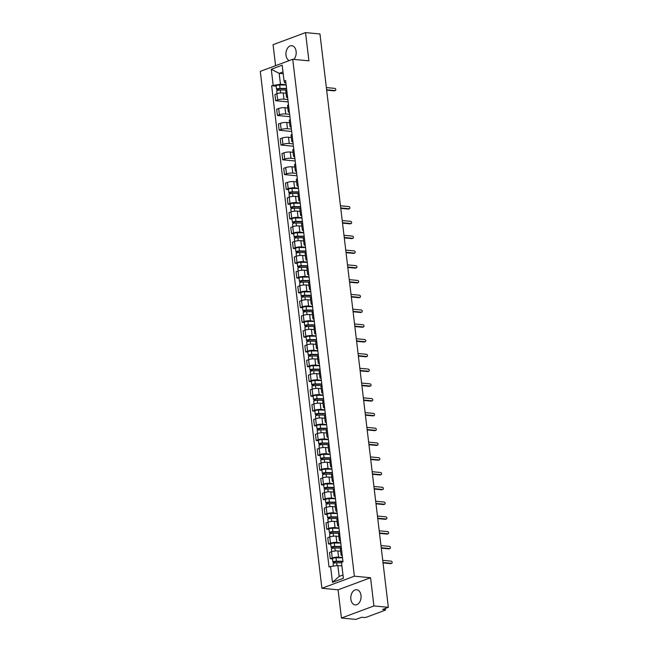 <?xml version="1.0" encoding="UTF-8"?>
<svg xmlns="http://www.w3.org/2000/svg" width="652" height="652" viewBox="0 0 652 652"><rect width="100%" height="100%" fill="white"/><g stroke="black" fill="none" stroke-linecap="round" stroke-linejoin="round"><path stroke-width="0.98" d="M360.996 595.423A7.645 5.11 -84.6 0 0 356.652 589.701A7.645 5.11 -84.6 0 0 350.866 599.196A7.645 5.11 -84.6 0 0 355.21 604.917A7.645 5.11 -84.6 0 0 360.996 595.423M293.84 59.389A7.645 5.11 -84.6 0 0 296.13 51.435A7.645 5.11 -84.6 0 0 291.786 45.713A7.645 5.11 -84.6 0 0 286 55.208A7.645 5.11 -84.6 0 0 289.186 60.612M341.444 618.031L373.914 605.952L388.339 607.322L319.969 33.969L305.543 32.6L308.909 60.823L292.74 59.283L260.278 71.37L321.909 588.275L338.078 589.807L341.444 618.031L355.87 619.4L361.624 617.265L363.865 617.477A1.956 0.448 173.2 0 0 366.62 617.126L384.99 610.288A1.956 0.448 173.2 0 0 385.487 609.922A1.956 0.448 173.2 0 0 384.843 609.669L384.721 608.666M305.543 32.6L273.074 44.678L275.584 65.673M373.914 605.952L370.548 577.729L354.378 576.189L292.74 59.283M388.339 607.322L382.594 609.457L384.843 609.669M286.032 93.203L283.221 92.934A4.507 1.035 173.2 0 0 276.896 93.725L274.916 94.467L275.657 100.718L277.638 99.976A4.507 1.035 -6.8 0 1 283.962 99.185L287.882 99.56M280.604 92.967L280.254 90.033L286.75 90.057A4.507 1.035 173.2 0 0 285.755 90.856L286.497 97.107A4.507 1.035 -6.8 0 1 287.491 96.317M288.16 101.908L275.657 100.718M287.654 97.645A4.507 1.035 -6.8 0 1 286.497 97.107M287.793 107.979L284.981 107.71A4.507 1.035 173.2 0 0 278.657 108.501L276.676 109.243L277.426 115.494L279.406 114.752A4.507 1.035 -6.8 0 1 285.723 113.961L289.643 114.328M288.51 104.842A4.507 1.035 173.2 0 0 287.516 105.632L288.265 111.883A4.507 1.035 -6.8 0 1 289.252 111.093M289.92 116.675L277.426 115.494M289.415 112.421A4.507 1.035 -6.8 0 1 288.265 111.883M289.561 122.747L286.741 122.486A4.507 1.035 173.2 0 0 280.417 123.277L278.437 124.01L279.186 130.261L281.167 129.528A4.507 1.035 -6.8 0 1 287.483 128.729L291.403 129.104M290.27 119.609A4.507 1.035 173.2 0 0 289.276 120.408L290.026 126.659A4.507 1.035 -6.8 0 1 291.02 125.86M291.68 131.451L279.186 130.261M291.175 127.197A4.507 1.035 -6.8 0 1 290.026 126.659M291.322 137.523L288.502 137.254A4.507 1.035 173.2 0 0 282.177 138.053L280.197 138.786L280.947 145.037L282.927 144.304A4.507 1.035 -6.8 0 1 289.252 143.505L293.164 143.88M292.031 134.385A4.507 1.035 173.2 0 0 291.036 135.184L291.786 141.435A4.507 1.035 -6.8 0 1 292.781 140.636M293.449 146.227L280.947 145.037M292.935 141.973A4.507 1.035 -6.8 0 1 291.786 141.435M293.082 152.299L290.262 152.03A4.507 1.035 173.2 0 0 283.946 152.829L281.966 153.562L282.707 159.813L284.688 159.072A4.507 1.035 -6.8 0 1 291.012 158.281L294.924 158.656M293.799 149.161A4.507 1.035 173.2 0 0 292.805 149.952L293.547 156.203A4.507 1.035 -6.8 0 1 294.541 155.412M295.209 161.003L282.707 159.813M294.696 156.741A4.507 1.035 -6.8 0 1 293.547 156.203M294.843 167.075L292.023 166.806A4.507 1.035 173.2 0 0 285.706 167.597L283.726 168.338L284.468 174.589L286.448 173.848A4.507 1.035 -6.8 0 1 292.772 173.057L296.693 173.424M295.56 163.937A4.507 1.035 173.2 0 0 294.565 164.728L295.307 170.979A4.507 1.035 -6.8 0 1 296.301 170.188M296.97 175.771L284.468 174.589M296.464 171.517A4.507 1.035 -6.8 0 1 295.307 170.979M296.603 181.843L293.791 181.582A4.507 1.035 173.2 0 0 287.467 182.373L285.486 183.114L286.228 189.357L288.208 188.624A4.507 1.035 -6.8 0 1 294.533 187.833L298.453 188.2M297.32 178.713A4.507 1.035 173.2 0 0 296.326 179.504L297.067 185.755A4.507 1.035 -6.8 0 1 298.062 184.956M288.494 189.577L286.228 189.357M298.225 186.293A4.507 1.035 -6.8 0 1 297.067 185.755M298.363 196.619L295.552 196.35A4.507 1.035 173.2 0 0 289.227 197.148L287.247 197.882L287.997 204.133L289.977 203.4A4.507 1.035 -6.8 0 1 296.293 202.601L300.213 202.976M292.935 196.391L292.585 193.457L299.081 193.473A4.507 1.035 173.2 0 0 298.086 194.28L298.836 200.531A4.507 1.035 -6.8 0 1 299.822 199.732M290.254 204.353L287.997 204.133M299.985 201.069A4.507 1.035 -6.8 0 1 298.836 200.531M300.132 211.395L297.312 211.126A4.507 1.035 173.2 0 0 290.988 211.924L289.007 212.658L289.757 218.909L291.737 218.175A4.507 1.035 -6.8 0 1 298.054 217.377L301.974 217.752M300.841 208.257A4.507 1.035 173.2 0 0 299.847 209.047L300.596 215.299A4.507 1.035 -6.8 0 1 301.591 214.508M292.014 219.121L289.757 218.909M301.746 215.836A4.507 1.035 -6.8 0 1 300.596 215.299M301.892 226.171L299.072 225.902A4.507 1.035 173.2 0 0 292.748 226.692L290.768 227.434L291.517 233.685L293.498 232.943A4.507 1.035 -6.8 0 1 299.822 232.153L303.734 232.528M296.456 225.934L296.106 223L302.601 223.025A4.507 1.035 173.2 0 0 301.607 223.823L302.357 230.075A4.507 1.035 -6.8 0 1 303.351 229.284M293.775 233.897L291.517 233.685M303.506 230.612A4.507 1.035 -6.8 0 1 302.357 230.075M303.653 240.947L300.833 240.678A4.507 1.035 173.2 0 0 294.517 241.468L292.536 242.21L293.278 248.461L295.258 247.719A4.507 1.035 -6.8 0 1 301.583 246.929L305.495 247.295M298.217 240.71L297.866 237.776L304.362 237.801A4.507 1.035 173.2 0 0 303.376 238.599L304.117 244.85A4.507 1.035 -6.8 0 1 305.112 244.06M295.535 248.673L293.278 248.461M305.266 245.388A4.507 1.035 -6.8 0 1 304.117 244.85M305.413 255.714L302.593 255.445A4.507 1.035 173.2 0 0 296.277 256.244L294.296 256.978L295.038 263.229L297.019 262.495A4.507 1.035 -6.8 0 1 303.343 261.697L307.263 262.071M299.985 255.486L299.635 252.552L306.13 252.568A4.507 1.035 173.2 0 0 305.136 253.375L305.878 259.626A4.507 1.035 -6.8 0 1 306.872 258.828M297.304 263.449L295.038 263.229M307.035 260.164A4.507 1.035 -6.8 0 1 305.878 259.626M307.173 270.49L304.362 270.221A4.507 1.035 173.2 0 0 298.037 271.02L296.057 271.754L296.799 278.005L298.779 277.271A4.507 1.035 -6.8 0 1 305.103 276.472L309.024 276.847M301.746 270.254L301.395 267.328L307.891 267.344A4.507 1.035 173.2 0 0 306.896 268.151L307.638 274.402A4.507 1.035 -6.8 0 1 308.632 273.604M299.064 278.217L296.799 278.005M308.795 274.94A4.507 1.035 -6.8 0 1 307.638 274.402M308.934 285.266L306.122 284.997A4.507 1.035 173.2 0 0 299.798 285.796L297.817 286.53L298.559 292.781L300.539 292.039A4.507 1.035 -6.8 0 1 306.864 291.248L310.784 291.623M303.506 285.03L303.156 282.096L309.651 282.12A4.507 1.035 173.2 0 0 308.657 282.919L309.407 289.17A4.507 1.035 -6.8 0 1 310.393 288.38M300.825 292.993L298.559 292.781M310.556 289.708A4.507 1.035 -6.8 0 1 309.407 289.17M310.702 300.042L307.883 299.773A4.507 1.035 173.2 0 0 301.558 300.564L299.578 301.305L300.327 307.557L302.308 306.815A4.507 1.035 -6.8 0 1 308.624 306.024L312.544 306.391M305.266 299.806L304.916 296.872L311.411 296.896A4.507 1.035 173.2 0 0 310.417 297.695L311.167 303.946A4.507 1.035 -6.8 0 1 312.161 303.156M302.585 307.768L300.327 307.557M312.316 304.484A4.507 1.035 -6.8 0 1 311.167 303.946M312.463 314.81L309.643 314.549A4.507 1.035 173.2 0 0 303.319 315.34L301.338 316.073L302.088 322.324L304.068 321.591A4.507 1.035 -6.8 0 1 310.385 320.8L314.305 321.167M307.027 314.582L306.676 311.648L313.172 311.664A4.507 1.035 173.2 0 0 312.178 312.471L312.927 318.722A4.507 1.035 -6.8 0 1 313.922 317.923M304.345 322.544L302.088 322.324M314.077 319.26A4.507 1.035 -6.8 0 1 312.927 318.722M314.223 329.586L311.403 329.317A4.507 1.035 173.2 0 0 305.079 330.116L303.098 330.849L303.848 337.1L305.829 336.367A4.507 1.035 -6.8 0 1 312.153 335.568L316.065 335.943M308.787 329.35L308.437 326.424L314.932 326.44A4.507 1.035 173.2 0 0 313.946 327.247L314.688 333.498A4.507 1.035 -6.8 0 1 315.682 332.699M306.106 337.32L303.848 337.1M315.837 334.036A4.507 1.035 -6.8 0 1 314.688 333.498M315.984 344.362L313.164 344.093A4.507 1.035 173.2 0 0 306.847 344.892L304.867 345.625L305.609 351.876L307.589 351.143A4.507 1.035 -6.8 0 1 313.914 350.344L317.826 350.719M316.701 341.224A4.507 1.035 173.2 0 0 315.707 342.015L316.448 348.266A4.507 1.035 -6.8 0 1 317.442 347.475M307.874 352.088L305.609 351.876M317.605 348.804A4.507 1.035 -6.8 0 1 316.448 348.266M317.744 359.138L314.932 358.869A4.507 1.035 173.2 0 0 308.608 359.659L306.627 360.401L307.369 366.652L309.35 365.911A4.507 1.035 -6.8 0 1 315.674 365.12L319.594 365.487M312.316 358.902L311.966 355.968L318.461 355.992A4.507 1.035 173.2 0 0 317.467 356.791L318.209 363.042A4.507 1.035 -6.8 0 1 319.203 362.251M309.635 366.864L307.369 366.652M319.366 363.58A4.507 1.035 -6.8 0 1 318.209 363.042M319.504 373.914L316.693 373.645A4.507 1.035 173.2 0 0 310.368 374.435L308.388 375.177L309.13 381.428L311.11 380.686A4.507 1.035 -6.8 0 1 317.434 379.896L321.354 380.263M314.077 373.677L313.726 370.743L320.222 370.768A4.507 1.035 173.2 0 0 319.227 371.567L319.969 377.818A4.507 1.035 -6.8 0 1 320.963 377.027M311.395 381.64L309.13 381.428M321.126 378.356A4.507 1.035 -6.8 0 1 319.969 377.818M321.265 388.682L318.453 388.413A4.507 1.035 173.2 0 0 312.129 389.211L310.148 389.945L310.898 396.196L312.878 395.462A4.507 1.035 -6.8 0 1 319.195 394.664L323.115 395.039M315.837 388.453L315.486 385.519L321.982 385.536A4.507 1.035 173.2 0 0 320.988 386.343L321.738 392.594A4.507 1.035 -6.8 0 1 322.732 391.795M313.156 396.416L310.898 396.196M322.887 393.132A4.507 1.035 -6.8 0 1 321.738 392.594M323.033 403.458L320.213 403.189A4.507 1.035 173.2 0 0 313.889 403.987L311.909 404.721L312.658 410.972L314.639 410.238A4.507 1.035 -6.8 0 1 320.955 409.44L324.875 409.815M317.597 403.221L317.247 400.287L323.742 400.312A4.507 1.035 173.2 0 0 322.748 401.119L323.498 407.361A4.507 1.035 -6.8 0 1 324.492 406.571M314.916 411.184L312.658 410.972M324.647 407.899A4.507 1.035 -6.8 0 1 323.498 407.361M324.794 418.234L321.974 417.965A4.507 1.035 173.2 0 0 315.649 418.755L313.669 419.497L314.419 425.748L316.399 425.006A4.507 1.035 -6.8 0 1 322.724 424.216L326.636 424.591M319.358 417.997L319.007 415.063L325.503 415.088A4.507 1.035 173.2 0 0 324.517 415.886L325.258 422.137A4.507 1.035 -6.8 0 1 326.253 421.347M316.676 425.96L314.419 425.748M326.407 422.675A4.507 1.035 -6.8 0 1 325.258 422.137M326.554 433.009L323.734 432.741A4.507 1.035 173.2 0 0 317.418 433.531L315.438 434.273L316.179 440.524L318.16 439.782A4.507 1.035 -6.8 0 1 324.484 438.992L328.396 439.358M321.118 432.773L320.776 429.839L327.263 429.864A4.507 1.035 173.2 0 0 326.277 430.662L327.019 436.913A4.507 1.035 -6.8 0 1 328.013 436.123M318.437 440.736L316.179 440.524M328.176 437.451A4.507 1.035 -6.8 0 1 327.019 436.913M328.315 447.777L325.495 447.517A4.507 1.035 173.2 0 0 319.178 448.307L317.198 449.041L317.94 455.292L319.92 454.558A4.507 1.035 -6.8 0 1 326.244 453.759L330.165 454.134M322.887 447.549L322.536 444.615L329.032 444.631A4.507 1.035 173.2 0 0 328.037 445.438L328.779 451.689A4.507 1.035 -6.8 0 1 329.773 450.891M320.205 455.512L317.94 455.292M329.936 452.227A4.507 1.035 -6.8 0 1 328.779 451.689M330.075 462.553L327.263 462.284A4.507 1.035 173.2 0 0 320.939 463.083L318.958 463.816L319.7 470.068L321.68 469.334A4.507 1.035 -6.8 0 1 328.005 468.535L331.925 468.91M324.647 462.317L324.297 459.391L330.792 459.407A4.507 1.035 173.2 0 0 329.798 460.214L330.54 466.465A4.507 1.035 -6.8 0 1 331.534 465.667M321.966 470.288L319.7 470.068M331.697 467.003A4.507 1.035 -6.8 0 1 330.54 466.465M331.835 477.329L329.024 477.06A4.507 1.035 173.2 0 0 322.699 477.859L320.719 478.592L321.469 484.843L323.449 484.11A4.507 1.035 -6.8 0 1 329.765 483.311L333.685 483.686M332.553 474.191A4.507 1.035 173.2 0 0 331.558 474.982L332.308 481.233A4.507 1.035 -6.8 0 1 333.294 480.442M323.726 485.055L321.469 484.843M333.457 481.771A4.507 1.035 -6.8 0 1 332.308 481.233M333.604 492.105L330.784 491.836A4.507 1.035 173.2 0 0 324.46 492.627L322.479 493.368L323.229 499.619L325.209 498.878A4.507 1.035 -6.8 0 1 331.526 498.087L335.446 498.454M328.168 491.869L327.817 488.935L334.313 488.959A4.507 1.035 173.2 0 0 333.319 489.758L334.068 496.009A4.507 1.035 -6.8 0 1 335.063 495.218M325.487 499.831L323.229 499.619M335.218 496.547A4.507 1.035 -6.8 0 1 334.068 496.009M335.364 506.873L332.544 506.612A4.507 1.035 173.2 0 0 326.22 507.403L324.24 508.144L324.989 514.387L326.97 513.654A4.507 1.035 -6.8 0 1 333.294 512.863L337.206 513.23M329.928 506.645L329.578 503.711L336.073 503.735A4.507 1.035 173.2 0 0 335.079 504.534L335.829 510.785A4.507 1.035 -6.8 0 1 336.823 509.986M327.247 514.607L324.989 514.387M336.978 511.323A4.507 1.035 -6.8 0 1 335.829 510.785M337.125 521.649L334.305 521.38A4.507 1.035 173.2 0 0 327.989 522.179L326.008 522.912L326.75 529.163L328.73 528.43A4.507 1.035 -6.8 0 1 335.055 527.631L338.967 528.006M337.842 518.511A4.507 1.035 173.2 0 0 336.848 519.31L337.589 525.561A4.507 1.035 -6.8 0 1 338.584 524.762M329.007 529.383L326.75 529.163M338.738 526.099A4.507 1.035 -6.8 0 1 337.589 525.561M338.885 536.425L336.065 536.156A4.507 1.035 173.2 0 0 329.749 536.955L327.769 537.688L328.51 543.939L330.491 543.206A4.507 1.035 -6.8 0 1 336.815 542.407L340.735 542.782M333.457 536.188L333.107 533.254L339.602 533.279A4.507 1.035 173.2 0 0 338.608 534.078L339.35 540.329A4.507 1.035 -6.8 0 1 340.344 539.538M330.776 544.151L328.51 543.939M340.507 540.867A4.507 1.035 -6.8 0 1 339.35 540.329M340.646 551.201L337.834 550.932A4.507 1.035 173.2 0 0 331.509 551.722L329.529 552.464L330.271 558.715L332.251 557.973A4.507 1.035 -6.8 0 1 338.575 557.183L342.496 557.558M335.218 550.964L334.867 548.03L341.363 548.055A4.507 1.035 173.2 0 0 340.368 548.854L341.11 555.105A4.507 1.035 -6.8 0 1 342.104 554.314M332.536 558.927L330.271 558.715M342.267 555.643A4.507 1.035 -6.8 0 1 341.11 555.105M283.204 73.741L279.162 73.358L280.458 84.247L286.122 84.784M285.894 82.877L284.484 82.747L284.085 81.101L282.186 65.192L271.281 69.251L279.162 73.358L282.992 71.932M341.901 565.928L337.85 565.537L339.154 576.433L332.463 582.366L343.376 578.308L341.477 562.399L343.001 561.828L285.609 80.53L284.085 81.101M332.463 582.366L330.572 566.458L337.85 565.537M280.458 84.247L271.648 85.73L329.04 567.02L330.572 566.458M273.18 85.159L271.281 69.251M321.909 588.275L354.378 576.189M338.078 589.807L370.548 577.729M339.154 576.433L342.985 575.007M276.163 86.154L271.648 85.73M334.729 90.685A1.125 0.799 -110.4 0 1 334.24 90.872L326.668 90.147M326.628 89.748L335.087 90.555A1.125 0.799 69.6 0 0 334.826 88.379L326.367 87.572M286.595 88.778L279.496 88.754L277.344 89.658A2.453 0.562 173.2 0 1 276.538 89.34L276.13 85.934A2.453 0.562 173.2 0 1 279.651 85.013L286.147 85.037M286.554 88.444L280.058 88.427A2.453 0.562 173.2 0 0 276.538 89.34M278.298 90.237L278.143 88.957M280.254 90.033A2.453 0.562 173.2 0 0 276.733 90.954L277.059 93.668M277.442 90.457L277.344 89.658M348.82 208.885A1.125 0.799 -110.4 0 1 348.339 209.064L340.768 208.338M340.719 207.947L349.179 208.746A1.125 0.799 69.6 0 0 348.918 206.57L340.458 205.763M350.58 223.652A1.125 0.799 -110.4 0 1 350.1 223.84L342.528 223.114M342.479 222.715L350.939 223.522A1.125 0.799 69.6 0 0 350.686 221.346L342.218 220.539M352.341 238.428A1.125 0.799 -110.4 0 1 351.86 238.608L344.289 237.89M344.24 237.491L352.708 238.298A1.125 0.799 69.6 0 0 352.447 236.114L343.979 235.315M354.109 253.204A1.125 0.799 -110.4 0 1 353.62 253.383L346.049 252.666M346 252.267L354.468 253.074A1.125 0.799 69.6 0 0 354.207 250.89L345.739 250.091M355.87 267.98A1.125 0.799 -110.4 0 1 355.381 268.159L347.809 267.442M347.76 267.043L356.228 267.842A1.125 0.799 69.6 0 0 355.968 265.666L347.508 264.859M357.63 282.756A1.125 0.799 -110.4 0 1 357.149 282.935L349.57 282.21M349.529 281.811L357.989 282.618A1.125 0.799 69.6 0 0 357.728 280.442L349.268 279.635M359.391 297.524A1.125 0.799 -110.4 0 1 358.91 297.703L351.338 296.986M351.289 296.587L359.749 297.393A1.125 0.799 69.6 0 0 359.488 295.217L351.029 294.411M361.151 312.3A1.125 0.799 -110.4 0 1 360.67 312.479L353.099 311.762M353.05 311.363L361.51 312.169A1.125 0.799 69.6 0 0 361.257 309.985L352.789 309.187M362.911 327.076A1.125 0.799 -110.4 0 1 362.43 327.255L354.859 326.538M354.81 326.139L363.278 326.937A1.125 0.799 69.6 0 0 363.017 324.761L354.549 323.954M364.68 341.852A1.125 0.799 -110.4 0 1 364.191 342.031L356.62 341.306M356.571 340.914L365.038 341.713A1.125 0.799 69.6 0 0 364.778 339.537L356.31 338.73M366.44 356.62A1.125 0.799 -110.4 0 1 365.951 356.799L358.38 356.082M358.331 355.682L366.799 356.489A1.125 0.799 69.6 0 0 366.538 354.313L358.078 353.506M368.201 371.395A1.125 0.799 -110.4 0 1 367.712 371.575L360.14 370.858M360.1 370.458L368.559 371.265A1.125 0.799 69.6 0 0 368.298 369.081L359.839 368.282M369.961 386.171A1.125 0.799 -110.4 0 1 369.48 386.351L361.909 385.634M361.86 385.234L370.32 386.033A1.125 0.799 69.6 0 0 370.059 383.857L361.599 383.058M371.721 400.947A1.125 0.799 -110.4 0 1 371.241 401.127L363.669 400.409M363.62 400.01L372.08 400.809A1.125 0.799 69.6 0 0 371.819 398.633L363.36 397.826M298.926 192.193L291.827 192.169L289.684 193.073A2.453 0.562 173.2 0 1 288.869 192.764L288.461 189.349A2.453 0.562 173.2 0 1 291.99 188.436L298.477 188.452M298.885 191.867L292.389 191.843A2.453 0.562 173.2 0 0 288.869 192.764M290.629 193.652L290.482 192.373M292.585 193.457A2.453 0.562 173.2 0 0 289.064 194.369L289.39 197.091M289.773 193.88L289.684 193.073M300.686 206.969L293.587 206.945L291.444 207.849A2.453 0.562 173.2 0 1 290.637 207.54L290.23 204.125A2.453 0.562 173.2 0 1 293.75 203.212L300.246 203.228M300.645 206.643L294.158 206.619A2.453 0.562 173.2 0 0 290.637 207.54M292.389 208.428L292.243 207.149M300.841 208.249L294.345 208.224A2.453 0.562 173.2 0 0 290.825 209.145L291.151 211.867M291.534 208.648L291.444 207.849M302.447 221.745L295.348 221.721L293.204 222.625A2.453 0.562 173.2 0 1 292.398 222.308L291.99 218.901A2.453 0.562 173.2 0 1 295.511 217.98L302.006 218.004M302.414 221.411L295.918 221.395A2.453 0.562 173.2 0 0 292.398 222.308M294.158 223.196L294.003 221.924M296.106 223A2.453 0.562 173.2 0 0 292.585 223.921L292.911 226.635M293.302 223.424L293.204 222.625M304.215 236.513L297.108 236.497L294.965 237.401A2.453 0.562 173.2 0 1 294.158 237.083L293.75 233.677A2.453 0.562 173.2 0 1 297.271 232.756L303.767 232.78M304.174 236.187L297.679 236.163A2.453 0.562 173.2 0 0 294.158 237.083M295.918 237.972L295.763 236.692M297.866 237.776A2.453 0.562 173.2 0 0 294.345 238.697L294.671 241.411M295.063 238.2L294.965 237.401M305.975 251.289L298.877 251.264L296.725 252.169A2.453 0.562 173.2 0 1 295.918 251.859L295.511 248.453A2.453 0.562 173.2 0 1 299.032 247.532L305.527 247.556M305.935 250.963L299.439 250.938A2.453 0.562 173.2 0 0 295.918 251.859M297.679 252.748L297.524 251.468M299.635 252.552A2.453 0.562 173.2 0 0 296.114 253.465L296.432 256.187M296.823 252.976L296.725 252.169M307.736 266.065L300.637 266.04L298.486 266.945A2.453 0.562 173.2 0 1 297.679 266.635L297.271 263.221A2.453 0.562 173.2 0 1 300.792 262.308L307.288 262.324M307.695 265.739L301.2 265.714A2.453 0.562 173.2 0 0 297.679 266.635M299.439 267.524L299.284 266.244M301.395 267.328A2.453 0.562 173.2 0 0 297.874 268.241L298.192 270.963M298.583 267.744L298.486 266.945M309.496 280.841L302.398 280.816L300.254 281.721A2.453 0.562 173.2 0 1 299.439 281.403L299.032 277.997A2.453 0.562 173.2 0 1 302.561 277.076L309.048 277.1M309.455 280.507L302.96 280.49A2.453 0.562 173.2 0 0 299.439 281.403M301.2 282.3L301.045 281.02M303.156 282.096A2.453 0.562 173.2 0 0 299.635 283.017L299.961 285.731M300.344 282.52L300.254 281.721M311.257 295.609L304.158 295.592L302.015 296.497A2.453 0.562 173.2 0 1 301.2 296.179L300.8 292.772A2.453 0.562 173.2 0 1 304.321 291.851L310.817 291.876M311.216 295.283L304.728 295.266A2.453 0.562 173.2 0 0 301.2 296.179M302.96 297.067L302.813 295.788M304.916 296.872A2.453 0.562 173.2 0 0 301.395 297.793L301.721 300.507M302.104 297.296L302.015 296.497M313.017 310.385L305.918 310.36L303.775 311.265A2.453 0.562 173.2 0 1 302.968 310.955L302.561 307.548A2.453 0.562 173.2 0 1 306.081 306.627L312.577 306.652M312.984 310.059L306.489 310.034A2.453 0.562 173.2 0 0 302.968 310.955M304.72 311.843L304.574 310.564M306.676 311.648A2.453 0.562 173.2 0 0 303.156 312.561L303.482 315.283M303.873 312.072L303.775 311.265M314.786 325.161L307.679 325.136L305.535 326.041A2.453 0.562 173.2 0 1 304.728 325.731L304.321 322.316A2.453 0.562 173.2 0 1 307.842 321.403L314.337 321.42M314.745 324.835L308.249 324.81A2.453 0.562 173.2 0 0 304.728 325.731M306.489 326.619L306.334 325.34M308.437 326.424A2.453 0.562 173.2 0 0 304.916 327.337L305.242 330.059M305.633 326.839L305.535 326.041M316.546 339.937L309.447 339.912L307.296 340.817A2.453 0.562 173.2 0 1 306.489 340.507L306.081 337.092A2.453 0.562 173.2 0 1 309.602 336.179L316.098 336.196M316.505 339.602L310.01 339.586A2.453 0.562 173.2 0 0 306.489 340.507M308.249 341.395L308.094 340.116M316.693 341.216L310.205 341.192A2.453 0.562 173.2 0 0 306.685 342.113L307.002 344.835M307.394 341.615L307.296 340.817M318.306 354.712L311.208 354.688L309.056 355.593A2.453 0.562 173.2 0 1 308.249 355.275L307.842 351.868A2.453 0.562 173.2 0 1 311.363 350.947L317.858 350.972M318.266 354.378L311.77 354.362A2.453 0.562 173.2 0 0 308.249 355.275M310.01 356.163L309.855 354.892M311.966 355.968A2.453 0.562 173.2 0 0 308.445 356.888L308.763 359.602M309.154 356.391L309.056 355.593M320.067 369.48L312.968 369.456L310.825 370.369A2.453 0.562 173.2 0 1 310.01 370.051L309.602 366.644A2.453 0.562 173.2 0 1 313.123 365.723L319.619 365.748M320.026 369.154L313.53 369.13A2.453 0.562 173.2 0 0 310.01 370.051M311.77 370.939L311.615 369.66M313.726 370.743A2.453 0.562 173.2 0 0 310.205 371.664L310.531 374.378M310.914 371.167L310.825 370.369M321.827 384.256L314.729 384.232L312.585 385.136A2.453 0.562 173.2 0 1 311.77 384.827L311.371 381.412A2.453 0.562 173.2 0 1 314.892 380.499L321.387 380.515M321.786 383.93L315.299 383.906A2.453 0.562 173.2 0 0 311.77 384.827M313.53 385.715L313.384 384.435M315.486 385.519A2.453 0.562 173.2 0 0 311.966 386.432L312.292 389.154M312.675 385.943L312.585 385.136M323.588 399.032L316.489 399.008L314.345 399.912A2.453 0.562 173.2 0 1 313.539 399.603L313.131 396.188A2.453 0.562 173.2 0 1 316.652 395.275L323.147 395.291M323.555 398.706L317.059 398.682A2.453 0.562 173.2 0 0 313.539 399.603M315.291 400.491L315.144 399.211M317.247 400.287A2.453 0.562 173.2 0 0 313.726 401.208L314.052 403.93M314.443 400.711L314.345 399.912M373.482 415.715A1.125 0.799 -110.4 0 1 373.001 415.903L365.43 415.177M365.381 414.778L373.849 415.585A1.125 0.799 69.6 0 0 373.588 413.409L365.12 412.602M325.356 413.808L318.249 413.784L316.106 414.688A2.453 0.562 173.2 0 1 315.299 414.37L314.892 410.964A2.453 0.562 173.2 0 1 318.412 410.043L324.908 410.067M325.315 413.474L318.82 413.458A2.453 0.562 173.2 0 0 315.299 414.37M317.059 415.267L316.905 413.987M319.007 415.063A2.453 0.562 173.2 0 0 315.486 415.984L315.812 418.698M316.204 415.487L316.106 414.688M375.242 430.491A1.125 0.799 -110.4 0 1 374.761 430.67L367.19 429.953M367.141 429.554L375.609 430.361A1.125 0.799 69.6 0 0 375.348 428.185L366.88 427.378M327.117 428.576L320.018 428.56L317.866 429.464A2.453 0.562 173.2 0 1 317.059 429.146L316.652 425.74A2.453 0.562 173.2 0 1 320.173 424.819L326.668 424.843M327.076 428.25L320.58 428.225A2.453 0.562 173.2 0 0 317.059 429.146M318.82 430.035L318.665 428.755M320.776 429.839A2.453 0.562 173.2 0 0 317.247 430.76L317.573 433.474M317.964 430.263L317.866 429.464M377.011 445.267A1.125 0.799 -110.4 0 1 376.522 445.446L368.95 444.729M368.902 444.33L377.369 445.137A1.125 0.799 69.6 0 0 377.109 442.952L368.649 442.154M328.877 443.352L321.778 443.327L319.627 444.232A2.453 0.562 173.2 0 1 318.82 443.922L318.412 440.516A2.453 0.562 173.2 0 1 321.933 439.595L328.429 439.619M328.836 443.026L322.341 443.001A2.453 0.562 173.2 0 0 318.82 443.922M320.58 444.811L320.425 443.531M322.536 444.615A2.453 0.562 173.2 0 0 319.015 445.528L319.333 448.25M319.724 445.039L319.627 444.232M378.771 460.043A1.125 0.799 -110.4 0 1 378.282 460.222L370.711 459.505M370.67 459.106L379.13 459.904A1.125 0.799 69.6 0 0 378.869 457.728L370.409 456.922M330.637 458.128L323.539 458.103L321.387 459.008A2.453 0.562 173.2 0 1 320.58 458.698L320.173 455.283A2.453 0.562 173.2 0 1 323.694 454.371L330.189 454.387M330.597 457.802L324.101 457.777A2.453 0.562 173.2 0 0 320.58 458.698M322.341 459.587L322.186 458.307M324.297 459.391A2.453 0.562 173.2 0 0 320.776 460.304L321.102 463.026M321.485 459.807L321.387 459.008M380.532 474.819A1.125 0.799 -110.4 0 1 380.051 474.998L372.479 474.273M372.431 473.874L380.89 474.68A1.125 0.799 69.6 0 0 380.629 472.504L372.17 471.698M332.398 472.904L325.299 472.879L323.156 473.784A2.453 0.562 173.2 0 1 322.341 473.466L321.941 470.059A2.453 0.562 173.2 0 1 325.462 469.138L331.95 469.163M332.357 472.57L325.861 472.553A2.453 0.562 173.2 0 0 322.341 473.466M324.101 474.363L323.954 473.083M332.553 474.183L326.057 474.159A2.453 0.562 173.2 0 0 322.536 475.08L322.862 477.802M323.245 474.583L323.156 473.784M382.292 489.587A1.125 0.799 -110.4 0 1 381.811 489.766L374.24 489.049M374.191 488.65L382.651 489.456A1.125 0.799 69.6 0 0 382.39 487.28L373.93 486.473M334.158 487.68L327.06 487.655L324.916 488.56A2.453 0.562 173.2 0 1 324.109 488.242L323.702 484.835A2.453 0.562 173.2 0 1 327.222 483.914L333.718 483.939M334.126 487.346L327.63 487.329A2.453 0.562 173.2 0 0 324.109 488.242M325.861 489.13L325.715 487.859M327.817 488.935A2.453 0.562 173.2 0 0 324.297 489.856L324.623 492.57M325.014 489.359L324.916 488.56M384.052 504.363A1.125 0.799 -110.4 0 1 383.572 504.542L376 503.825M375.951 503.425L384.411 504.232A1.125 0.799 69.6 0 0 384.158 502.048L375.691 501.249M335.919 502.447L328.82 502.423L326.676 503.336A2.453 0.562 173.2 0 1 325.87 503.018L325.462 499.611A2.453 0.562 173.2 0 1 328.983 498.69L335.478 498.715M335.886 502.121L329.39 502.097A2.453 0.562 173.2 0 0 325.87 503.018M327.63 503.906L327.475 502.627M329.578 503.711A2.453 0.562 173.2 0 0 326.057 504.632L326.383 507.346M326.774 504.135L326.676 503.336M385.813 519.139A1.125 0.799 -110.4 0 1 385.332 519.318L377.761 518.601M377.712 518.201L386.18 519A1.125 0.799 69.6 0 0 385.919 516.824L377.451 516.025M337.687 517.223L330.58 517.199L328.437 518.104A2.453 0.562 173.2 0 1 327.63 517.794L327.222 514.379A2.453 0.562 173.2 0 1 330.743 513.466L337.239 513.483M337.646 516.897L331.151 516.873A2.453 0.562 173.2 0 0 327.63 517.794M329.39 518.682L329.236 517.403M337.834 518.503L331.346 518.487A2.453 0.562 173.2 0 0 327.817 519.399L328.143 522.122M328.535 518.91L328.437 518.104M387.581 533.915A1.125 0.799 -110.4 0 1 387.092 534.094L379.521 533.369M379.472 532.977L387.94 533.776A1.125 0.799 69.6 0 0 387.679 531.6L379.211 530.793M339.447 531.999L332.349 531.975L330.197 532.88A2.453 0.562 173.2 0 1 329.39 532.57L328.983 529.155A2.453 0.562 173.2 0 1 332.504 528.242L338.999 528.259M339.407 531.673L332.911 531.649A2.453 0.562 173.2 0 0 329.39 532.57M331.151 533.458L330.996 532.179M333.107 533.254A2.453 0.562 173.2 0 0 329.586 534.175L329.904 536.898M330.295 533.678L330.197 532.88M389.342 548.682A1.125 0.799 -110.4 0 1 388.853 548.87L381.281 548.145M381.233 547.745L389.7 548.552A1.125 0.799 69.6 0 0 389.44 546.376L380.98 545.569M341.208 546.775L334.109 546.751L331.958 547.656A2.453 0.562 173.2 0 1 331.151 547.338L330.743 543.931A2.453 0.562 173.2 0 1 334.264 543.01L340.76 543.034M341.167 546.441L334.672 546.425A2.453 0.562 173.2 0 0 331.151 547.338M332.911 548.234L332.756 546.955M334.867 548.03A2.453 0.562 173.2 0 0 331.346 548.951L331.672 551.665M332.055 548.454L331.958 547.656M391.102 563.458A1.125 0.799 -110.4 0 1 390.621 563.638L383.042 562.92M383.001 562.521L391.461 563.328A1.125 0.799 69.6 0 0 391.2 561.144L382.74 560.345M342.968 561.543L335.87 561.527L333.726 562.432A2.453 0.562 173.2 0 1 332.911 562.114L332.504 558.707A2.453 0.562 173.2 0 1 336.033 557.786L342.52 557.81M342.928 561.217L336.432 561.193A2.453 0.562 173.2 0 0 332.911 562.114M334.672 563.002L334.525 561.722M341.526 562.823L336.628 562.806A2.453 0.562 173.2 0 0 333.107 563.727L333.392 566.099M333.816 563.23L333.726 562.432M338.575 557.183L337.834 550.932M336.815 542.407L336.065 536.156M335.055 527.631L334.305 521.38M333.294 512.863L332.544 506.612M331.526 498.087L330.784 491.836M329.765 483.311L329.024 477.06M328.005 468.535L327.263 462.284M326.244 453.759L325.495 447.517M324.484 438.992L323.734 432.741M322.724 424.216L321.974 417.965M320.955 409.44L320.213 403.189M319.195 394.664L318.453 388.413M317.434 379.896L316.693 373.645M315.674 365.12L314.932 358.869M313.914 350.344L313.164 344.093M312.153 335.568L311.403 329.317M310.385 320.8L309.643 314.549M308.624 306.024L307.883 299.773M306.864 291.248L306.122 284.997M305.103 276.472L304.362 270.221M303.343 261.697L302.593 255.445M301.583 246.929L300.833 240.678M299.822 232.153L299.072 225.902M298.054 217.377L297.312 211.126M296.293 202.601L295.552 196.35M294.533 187.833L293.791 181.582M292.772 173.057L292.023 166.806M291.012 158.281L290.262 152.03M289.252 143.505L288.502 137.254M287.483 128.729L286.741 122.486M285.723 113.961L284.981 107.71M283.962 99.185L283.221 92.934M330.491 543.206L329.749 536.955M328.73 528.43L327.989 522.179M326.97 513.654L326.22 507.403M325.209 498.878L324.46 492.627M323.449 484.11L322.699 477.859M321.68 469.334L320.939 463.083M319.92 454.558L319.178 448.307M318.16 439.782L317.418 433.531M316.399 425.006L315.649 418.755M314.639 410.238L313.889 403.987M312.878 395.462L312.129 389.211M311.11 380.686L310.368 374.435M309.35 365.911L308.608 359.659M307.589 351.143L306.847 344.892M305.829 336.367L305.079 330.116M304.068 321.591L303.319 315.34M302.308 306.815L301.558 300.564M300.539 292.039L299.798 285.796M298.779 277.271L298.037 271.02M297.019 262.495L296.277 256.244M295.258 247.719L294.517 241.468M293.498 232.943L292.748 226.692M291.737 218.175L290.988 211.924M289.977 203.4L289.227 197.148M288.208 188.624L287.467 182.373M286.448 173.848L285.706 167.597M284.688 159.072L283.946 152.829M282.927 144.304L282.177 138.053M281.167 129.528L280.417 123.277M279.406 114.752L278.657 108.501M277.638 99.976L276.896 93.725M332.251 557.973L331.509 551.722M335.087 90.555L334.24 90.872M280.058 88.427L279.651 85.013M349.179 208.746L348.339 209.064M350.939 223.522L350.1 223.84M352.708 238.298L351.86 238.608M354.468 253.074L353.62 253.383M356.228 267.842L355.381 268.159M357.989 282.618L357.149 282.935M359.749 297.393L358.91 297.703M361.51 312.169L360.67 312.479M363.278 326.937L362.43 327.255M365.038 341.713L364.191 342.031M366.799 356.489L365.951 356.799M368.559 371.265L367.712 371.575M370.32 386.033L369.48 386.351M372.08 400.809L371.241 401.127M292.389 191.843L291.99 188.436M294.158 206.619L293.75 203.212M294.696 211.158L294.345 208.224M295.918 221.395L295.511 217.98M297.679 236.163L297.271 232.756M299.439 250.938L299.032 247.532M301.2 265.714L300.792 262.308M302.96 280.49L302.561 277.076M304.728 295.266L304.321 291.851M306.489 310.034L306.081 306.627M308.249 324.81L307.842 321.403M310.01 339.586L309.602 336.179M310.556 344.126L310.205 341.192M311.77 354.362L311.363 350.947M313.53 369.13L313.123 365.723M315.299 383.906L314.892 380.499M317.059 398.682L316.652 395.275M373.849 415.585L373.001 415.903M318.82 413.458L318.412 410.043M375.609 430.361L374.761 430.67M320.58 428.225L320.173 424.819M377.369 445.137L376.522 445.446M322.341 443.001L321.933 439.595M379.13 459.904L378.282 460.222M324.101 457.777L323.694 454.371M380.89 474.68L380.051 474.998M325.861 472.553L325.462 469.138M326.407 477.093L326.057 474.159M382.651 489.456L381.811 489.766M327.63 487.329L327.222 483.914M384.411 504.232L383.572 504.542M329.39 502.097L328.983 498.69M386.18 519L385.332 519.318M331.151 516.873L330.743 513.466M331.689 521.421L331.346 518.487M387.94 533.776L387.092 534.094M332.911 531.649L332.504 528.242M389.7 548.552L388.853 548.87M334.672 546.425L334.264 543.01M391.461 563.328L390.621 563.638M336.432 561.193L336.033 557.786M336.97 565.651L336.628 562.806M385.316 608.446L385.487 609.922M335.348 90.522L334.509 90.832M349.448 208.713L348.6 209.031M351.208 223.489L350.36 223.799M352.968 238.265L352.121 238.575M354.729 253.033L353.881 253.351M356.489 267.809L355.65 268.127M358.25 282.585L357.41 282.903M360.018 297.361L359.17 297.671M361.778 312.137L360.931 312.447M363.539 326.905L362.691 327.222M365.299 341.681L364.452 341.998M367.06 356.457L366.22 356.766M368.82 371.232L367.981 371.542M370.58 386L369.741 386.318M372.349 400.776L371.501 401.094M374.109 415.552L373.262 415.87M375.87 430.328L375.022 430.638M377.63 445.104L376.791 445.414M379.391 459.872L378.551 460.19M381.151 474.648L380.312 474.966M382.92 489.424L382.072 489.733M384.68 504.2L383.832 504.509M386.44 518.968L385.593 519.285M388.201 533.743L387.361 534.061M389.961 548.519L389.122 548.829M391.722 563.295L390.882 563.605"/></g></svg>
